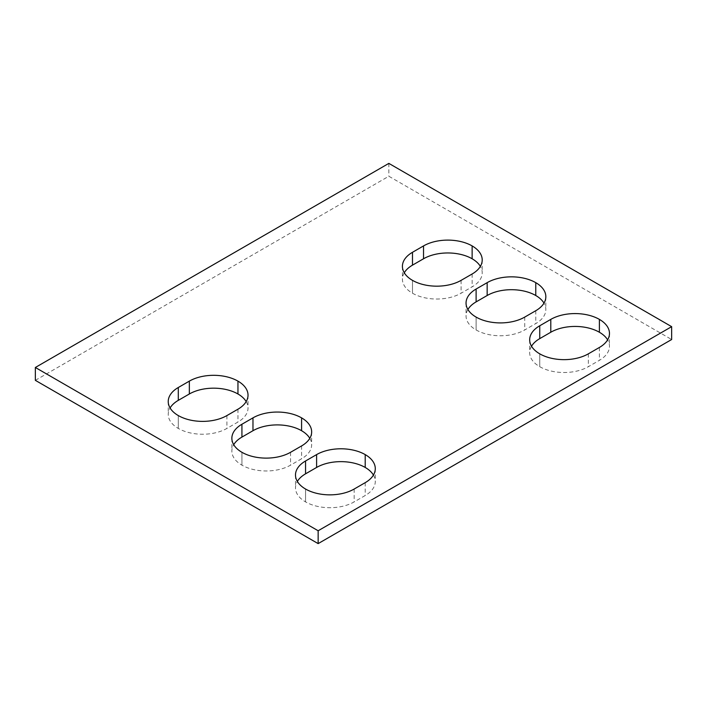 <?xml version="1.0" encoding="UTF-8"?>
<svg xmlns="http://www.w3.org/2000/svg" width="707" height="707" viewBox="0 0 707 707"><rect width="100%" height="100%" fill="white"/><g stroke="black" fill="none" stroke-linecap="round" stroke-linejoin="round"><path stroke-width="0.53" stroke-dasharray="3.54 2.65" d="M35.35 380.339L388.85 176.246L671.65 339.519M388.85 163.388L388.85 176.246M531.531 346.227A34.369 19.84 0 0 0 529.676 352.66A34.369 19.84 0 0 0 539.741 366.686L539.75 366.694A34.369 19.84 0 0 0 588.357 366.694L599.403 360.314A34.369 19.84 0 0 0 609.469 346.28A34.369 19.84 0 0 0 607.622 339.855M467.901 309.498A34.369 19.84 0 0 0 466.046 315.923A34.369 19.84 0 0 0 476.111 329.957L476.12 329.957A34.369 19.84 0 0 0 524.727 329.957L535.773 323.576A34.369 19.84 0 0 0 545.839 309.542A34.369 19.84 0 0 0 543.992 303.117M404.271 272.761A34.369 19.84 0 0 0 402.416 279.185A34.369 19.84 0 0 0 412.481 293.219L412.49 293.219A34.369 19.84 0 0 0 461.097 293.219L472.143 286.839A34.369 19.84 0 0 0 482.209 272.814A34.369 19.84 0 0 0 480.362 266.38M246.169 401.585A34.369 19.84 180 0 1 248.024 408.019A34.369 19.84 180 0 1 237.959 422.044L226.912 428.424A34.369 19.84 180 0 1 178.305 428.424L178.305 428.424A34.369 19.84 180 0 1 168.231 414.39A34.369 19.84 180 0 1 170.078 407.966M309.799 438.322A34.369 19.84 180 0 1 311.654 444.756A34.369 19.84 180 0 1 301.589 458.781L290.542 465.162A34.369 19.84 180 0 1 241.935 465.162L241.935 465.162A34.369 19.84 180 0 1 231.861 451.128A34.369 19.84 180 0 1 233.708 444.703M373.429 475.06A34.369 19.84 180 0 1 375.284 481.485A34.369 19.84 180 0 1 365.219 495.519L354.172 501.899A34.369 19.84 180 0 1 305.565 501.899L305.565 501.899A34.369 19.84 180 0 1 295.491 487.865A34.369 19.84 180 0 1 297.338 481.44M539.75 366.694L539.75 353.836L539.741 366.686M599.403 347.455L599.403 360.314M588.357 353.836L588.357 366.694M476.111 317.098L476.111 329.957L476.12 317.098M535.773 310.718L535.773 323.576M524.727 317.098L524.727 329.957M412.481 280.361L412.481 293.219L412.49 280.361M472.143 273.989L472.143 286.839M461.097 280.361L461.097 293.219M237.959 409.194L237.959 422.044M226.912 415.575L226.912 428.424M178.305 415.575L178.305 428.424L178.297 415.566M290.542 452.303L290.542 465.162M301.589 445.931L301.589 458.781M241.935 452.303L241.935 465.162L241.927 452.303M305.557 489.041L305.557 501.899L305.565 489.041M365.219 482.66L365.219 495.519M354.172 489.041L354.172 501.899M529.676 339.802L529.676 352.66M609.469 333.43L609.469 346.28M466.046 303.064L466.046 315.923M545.839 296.693L545.839 309.542M402.416 266.327L402.416 279.185M482.209 259.955L482.209 272.814M248.024 395.16L248.024 408.019M168.231 401.532L168.231 414.39M231.861 438.269L231.861 451.128M295.491 475.007L295.491 487.865M375.284 468.635L375.284 481.485M311.654 431.897L311.654 444.756"/><path stroke-width="1.06" d="M671.65 326.661L388.85 163.388L35.35 367.481L35.35 380.339L318.15 543.612L671.65 339.519L671.65 326.661L318.15 530.754L318.15 543.612M35.35 367.481L318.15 530.754M550.788 319.387L539.741 325.768A34.369 19.84 0 0 0 529.676 339.802A34.369 19.84 0 0 0 539.741 353.836A34.369 19.84 0 0 0 588.357 353.836L599.403 347.455A34.369 19.84 0 0 0 609.469 333.43A34.369 19.84 0 0 0 599.403 319.396A34.369 19.84 0 0 0 550.788 319.387L550.788 332.246L539.741 338.626A34.369 19.84 0 0 0 531.531 346.227M607.622 339.855A34.369 19.84 0 0 0 599.403 332.255L599.403 332.255A34.369 19.84 0 0 0 550.788 332.246M599.395 319.387L599.395 332.246L599.403 319.396M487.158 282.659L476.111 289.03A34.369 19.84 0 0 0 466.046 303.064A34.369 19.84 0 0 0 476.111 317.098L476.12 317.098A34.369 19.84 0 0 0 524.727 317.098L535.773 310.718A34.369 19.84 0 0 0 545.839 296.693A34.369 19.84 0 0 0 535.773 282.659A34.369 19.84 0 0 0 487.158 282.659L487.158 295.508L476.111 301.889A34.369 19.84 0 0 0 467.901 309.498M543.992 303.117A34.369 19.84 0 0 0 535.773 295.517L535.773 295.517A34.369 19.84 0 0 0 487.158 295.508M535.765 282.659L535.765 295.508L535.773 282.659M423.528 245.921L412.481 252.302A34.369 19.84 0 0 0 402.416 266.327A34.369 19.84 0 0 0 412.481 280.361L412.49 280.361A34.369 19.84 0 0 0 461.097 280.361L472.143 273.989A34.369 19.84 0 0 0 482.209 259.955A34.369 19.84 0 0 0 472.143 245.921A34.369 19.84 0 0 0 423.528 245.921L423.528 258.771L412.481 265.152A34.369 19.84 0 0 0 404.271 272.761M480.362 266.38A34.369 19.84 0 0 0 472.143 258.78L472.143 258.78A34.369 19.84 0 0 0 423.528 258.771M472.135 245.921L472.135 258.771L472.143 245.921M189.343 381.126A34.369 19.84 180 0 1 237.95 381.126L237.959 381.126A34.369 19.84 180 0 1 248.024 395.16A34.369 19.84 180 0 1 237.959 409.194L226.912 415.575A34.369 19.84 180 0 1 178.305 415.575A34.369 19.84 180 0 1 168.231 401.532A34.369 19.84 180 0 1 178.297 387.507L189.343 381.126L189.343 393.985A34.369 19.84 180 0 1 237.95 393.985L237.959 393.985A34.369 19.84 180 0 1 246.169 401.585M170.078 407.966A34.369 19.84 180 0 1 178.297 400.356L189.343 393.985M241.927 424.244L252.973 417.864A34.369 19.84 180 0 1 301.58 417.864A34.369 19.84 180 0 1 311.654 431.897A34.369 19.84 180 0 1 301.589 445.931L290.542 452.303A34.369 19.84 180 0 1 241.935 452.303L241.935 452.303A34.369 19.84 180 0 1 231.861 438.269A34.369 19.84 180 0 1 241.927 424.244L241.927 437.094A34.369 19.84 180 0 0 233.708 444.703M252.973 417.864L252.973 430.713L241.927 437.094M252.973 430.713A34.369 19.84 180 0 1 301.58 430.713L301.589 430.722A34.369 19.84 180 0 1 309.799 438.322M301.589 430.722L301.589 417.864L301.58 430.713M305.557 460.982L316.603 454.601A34.369 19.84 180 0 1 365.21 454.601A34.369 19.84 180 0 1 375.284 468.635A34.369 19.84 180 0 1 365.219 482.66L354.172 489.041A34.369 19.84 180 0 1 305.565 489.041L305.565 489.041A34.369 19.84 180 0 1 295.491 475.007A34.369 19.84 180 0 1 305.557 460.982L305.557 473.831A34.369 19.84 180 0 0 297.338 481.44M316.603 454.601L316.603 467.451L305.557 473.831M316.603 467.451A34.369 19.84 180 0 1 365.21 467.451L365.219 467.46A34.369 19.84 180 0 1 373.429 475.06M365.21 454.601L365.21 467.451L365.219 454.601M539.741 325.768L539.741 338.626M476.111 289.03L476.111 301.889M412.481 252.302L412.481 265.152M237.959 381.126L237.959 393.985L237.95 381.126M178.297 387.507L178.297 400.356"/></g></svg>
